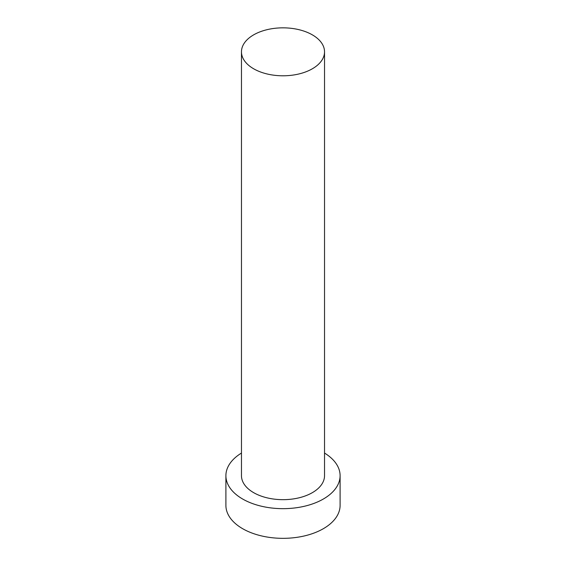<?xml version="1.0" encoding="UTF-8"?>
<svg xmlns="http://www.w3.org/2000/svg" width="566" height="566" viewBox="0 0 566 566"><rect width="100%" height="100%" fill="white"/><g stroke="black" fill="none" stroke-linecap="round" stroke-linejoin="round"><path stroke-width="0.85" d="M253.632 68.769A41.53 23.977 0 0 0 298.89 73.969A41.53 23.977 0 0 0 324.53 51.817A41.53 23.977 0 0 0 312.368 34.866A41.53 23.977 0 0 0 267.11 29.665A41.53 23.977 0 0 0 241.47 51.817A41.53 23.977 0 0 0 253.632 68.769M241.47 51.817L241.47 475.695A41.53 23.977 0 0 0 253.632 492.646A41.53 23.977 0 0 0 298.89 497.847A41.53 23.977 0 0 0 324.53 475.695L324.53 51.817M241.47 453.062A57.102 32.97 0 0 0 225.898 475.695A57.102 32.97 0 0 0 242.623 499.007A57.102 32.97 0 0 0 304.855 506.153A57.102 32.97 0 0 0 340.102 475.695A57.102 32.97 0 0 0 324.53 453.062M225.898 475.695L225.898 505.367A57.102 32.97 0 0 0 242.623 528.679A57.102 32.97 0 0 0 304.855 535.825A57.102 32.97 0 0 0 340.102 505.367L340.102 475.695"/></g></svg>
